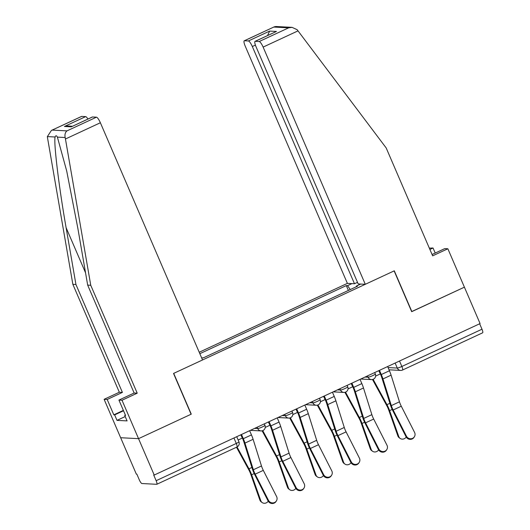 <?xml version="1.0" encoding="UTF-8"?>
<svg xmlns="http://www.w3.org/2000/svg" width="530" height="530" viewBox="0 0 530 530"><rect width="100%" height="100%" fill="white"/><g stroke="black" fill="none" stroke-linecap="round" stroke-linejoin="round"><path stroke-width="0.79" d="M51.41 130.433L81.514 116.441A6.015 1.398 65.1 0 1 81.686 116.408L51.41 130.433L47.355 136.594L47.561 138.052L72.855 284.338L119.329 392.246L104.112 399.315L136.329 474.118L136.853 474.145L139.291 479.816A4.008 0.927 -114.9 0 0 141.914 483.526L156.675 484.301A4.008 0.927 -114.9 0 0 156.794 484.281A4.008 0.927 -114.9 0 0 156.145 480.697L236.281 443.444A4.008 0.477 -23.3 0 0 238.924 441.801L236.724 436.7M255.4 45.096L252.326 46.527L354.484 283.742L347.389 283.371L199.214 352.251M125.206 416.56L117.004 420.369L127.074 420.9L124.716 415.407L125.55 415.454L118.932 400.09L122.013 400.249L138.549 438.661L120.654 437.727L138.549 438.661L154.223 475.052L480.081 323.572L464.406 287.174L411.644 311.587M92.485 116.978L71.258 126.842L92.313 117.004A6.015 1.398 65.1 0 1 92.485 116.978L96.447 117.183A6.015 1.398 65.1 0 1 100.375 122.748L202.54 359.963L173.529 373.451L191.091 414.235L138.549 438.661L191.27 414.155L173.701 373.365L394.121 270.896L411.684 311.686L464.406 287.174L447.863 248.769L444.783 248.61L432.076 254.513M154.223 475.052L153.7 475.026L156.145 480.697M479.65 323.77L481.995 329.216A4.008 0.927 65.1 0 1 482.644 332.8L402.508 370.053A4.008 0.927 -114.9 0 0 401.859 366.468L481.995 329.216M360.725 284.067L356.299 286.12L356.385 286.717M201.691 357.995L203.619 357.73L357.525 286.187L356.299 286.12M350.277 289.552L347.534 285.663L346.309 285.597L199.836 353.689M347.534 285.663L351.953 283.61M348.389 290.433L346.309 285.597M406.43 436.17A4.611 4.439 32.3 0 0 414.4 436.74A4.611 4.439 32.3 0 0 414.566 432.387L401.283 406.218L393.147 410.001L406.43 436.17L406.053 436.766A4.611 4.439 -147.7 0 0 414.023 437.343L414.4 436.74M378.937 370.589L380.626 374.505A10.03 2.325 65.1 0 1 381.931 378.003L390.312 404.662A10.03 2.325 -114.9 0 0 392.77 410.604L406.053 436.766M379.487 370.331L381.302 374.544A12.634 2.928 65.1 0 1 382.951 378.943L391.332 405.602A7.42 1.722 -114.9 0 0 393.147 410.001M387.629 366.548L389.437 370.761A12.634 2.928 65.1 0 1 391.087 375.16L399.468 401.819A7.42 1.722 -114.9 0 0 401.283 406.218M400.143 438.423L399.216 437.753A4.611 4.147 -54.2 0 1 397.851 435.905L398.779 436.574A4.611 4.147 125.8 0 0 400.143 438.423A4.611 4.147 125.8 0 0 406.225 437.084M372.504 379.507L386.714 405.549A7.42 1.722 65.1 0 1 388.689 409.955L397.851 435.905M373.113 379.314L386.953 404.668A10.03 2.325 65.1 0 1 389.616 410.624L398.779 436.574M378.778 370.669A10.03 2.325 -114.9 0 0 380.361 373.895L375.624 376.095M378.837 448.996A4.611 4.439 32.3 0 0 386.801 449.572A4.611 4.439 32.3 0 0 386.973 445.213L373.69 419.051L365.554 422.834L378.837 448.996L378.453 449.599A4.611 4.439 -147.7 0 0 386.423 450.169L386.801 449.572M351.337 383.422L353.026 387.337A10.03 2.325 65.1 0 1 354.338 390.829L362.712 417.488A10.03 2.325 -114.9 0 0 365.17 423.43L378.453 449.599M351.893 383.163L353.702 387.37A12.634 2.928 65.1 0 1 355.358 391.776L363.732 418.435A7.42 1.722 -114.9 0 0 365.554 422.834M360.029 379.381L361.844 383.587A12.634 2.928 65.1 0 1 363.494 387.993L371.868 414.652A7.42 1.722 -114.9 0 0 373.69 419.051M351.238 461.829A4.611 4.439 32.3 0 0 359.208 462.399A4.611 4.439 32.3 0 0 359.373 458.046L346.09 431.877L337.954 435.66L351.238 461.829L350.86 462.425A4.611 4.439 -147.7 0 0 358.823 463.001L359.208 462.399M323.744 396.248L325.427 400.163A10.03 2.325 65.1 0 1 326.738 403.661L335.119 430.32A10.03 2.325 -114.9 0 0 337.577 436.263L350.86 462.425M324.294 395.99L326.109 400.203A12.634 2.928 65.1 0 1 327.759 404.602L336.139 431.261A7.42 1.722 -114.9 0 0 337.954 435.66M332.436 392.207L334.244 396.42A12.634 2.928 65.1 0 1 335.894 400.819L344.275 427.478A7.42 1.722 -114.9 0 0 346.09 431.877M435.223 253.055L433.043 247.994L429.896 249.458M433.043 247.994L429.326 248.133M365.289 284.305L263.125 47.09A6.015 1.398 -114.9 0 0 259.197 41.526L255.235 41.313A6.015 1.398 -114.9 0 0 255.062 41.347A6.015 1.398 -114.9 0 0 256.03 46.719L358.194 283.934L365.289 284.305L394.3 270.817L411.863 311.6M259.197 41.526L288.651 27.832L292.043 27.348L297.125 29.687L386.178 147.936L432.646 255.844L447.863 248.769M252.326 46.527A6.015 1.398 -114.9 0 0 248.398 40.956L244.436 40.75A6.015 1.398 -114.9 0 0 244.264 40.784A6.015 1.398 -114.9 0 0 245.231 46.156L347.389 283.371M357.505 282.338L354.484 283.742M255.062 41.347L276.461 31.449L255.235 41.313M248.398 40.956L269.624 31.091L267.57 35.53M292.043 27.348L275.852 26.5L274.361 26.791L244.436 40.75M100.375 122.748L65.455 138.986L65.157 137.522C64.607 134.541 65.223 132.321 66.992 130.877L96.447 117.183M118.932 400.09L134.143 393.022L87.675 285.113L77.844 228.278L66.707 171.024L57.392 137.118C56.491 135.369 55.736 135.329 55.12 136.998C53.497 142.172 58.962 187.282 66.104 227.661L75.936 284.497L122.403 392.405L107.193 399.474L113.811 414.838L123.371 410.399M87.675 285.113L90.749 285.272L137.224 393.18L122.013 400.249M65.455 138.986L90.749 285.272M134.143 393.022L137.224 393.18M81.686 116.408L85.648 116.62A6.015 1.398 65.1 0 1 87.947 119.038M117.004 420.369L114.646 414.884L113.811 414.838M104.112 399.315L107.193 399.474M119.329 392.246L122.403 392.405M72.855 284.338L75.936 284.497M124.716 415.407L125.391 415.096M123.523 410.757L114.646 414.884M72.438 126.246L67.813 126.001L64.421 126.484L85.648 116.62M372.55 451.249L371.623 450.579A4.611 4.147 -54.2 0 1 370.251 448.731L371.179 449.4A4.611 4.147 125.8 0 0 372.55 451.249A4.611 4.147 125.8 0 0 378.625 449.91M344.911 392.333L359.121 418.375A7.42 1.722 65.1 0 1 361.089 422.781L370.251 448.731M345.52 392.147L359.353 417.494A10.03 2.325 65.1 0 1 362.017 423.45L371.179 449.4M351.178 383.495A10.03 2.325 -114.9 0 0 352.761 386.721L348.025 388.927M344.95 464.081L344.023 463.412A4.611 4.147 -54.2 0 1 342.658 461.564L343.586 462.233A4.611 4.147 125.8 0 0 344.95 464.081A4.611 4.147 125.8 0 0 351.032 462.736M317.311 405.158L331.522 431.208A7.42 1.722 65.1 0 1 333.496 435.614L342.658 461.564M317.921 404.973L331.753 430.327A10.03 2.325 65.1 0 1 334.423 436.283L343.586 462.233M323.585 396.327A10.03 2.325 -114.9 0 0 325.168 399.554L320.431 401.753M323.644 474.655A4.611 4.439 32.3 0 0 331.608 475.231A4.611 4.439 32.3 0 0 331.78 470.872L318.497 444.71L310.361 448.493L323.644 474.655L323.26 475.258A4.611 4.439 -147.7 0 0 331.23 475.827L331.608 475.231M296.144 409.08L297.834 412.996A10.03 2.325 65.1 0 1 299.145 416.487L307.519 443.146A10.03 2.325 -114.9 0 0 309.977 449.089L323.26 475.258M296.701 408.822L298.509 413.029A12.634 2.928 65.1 0 1 300.165 417.435L308.54 444.094A7.42 1.722 -114.9 0 0 310.361 448.493M304.836 405.039L306.651 409.246A12.634 2.928 65.1 0 1 308.301 413.652L316.675 440.311A7.42 1.722 -114.9 0 0 318.497 444.71M296.045 487.487A4.611 4.439 32.3 0 0 304.015 488.057A4.611 4.439 32.3 0 0 304.18 483.704L290.897 457.536L282.762 461.319L296.045 487.487L295.667 488.084A4.611 4.439 -147.7 0 0 303.63 488.66L304.015 488.057M268.551 421.906L270.234 425.822A10.03 2.325 65.1 0 1 271.546 429.32L279.926 455.979A10.03 2.325 -114.9 0 0 282.384 461.921L295.667 488.084M269.101 421.648L270.916 425.862A12.634 2.928 65.1 0 1 272.566 430.261L280.946 456.92A7.42 1.722 -114.9 0 0 282.762 461.319M277.243 417.865L279.052 422.079A12.634 2.928 65.1 0 1 280.701 426.478L289.082 453.137A7.42 1.722 -114.9 0 0 290.897 457.536M268.452 500.313A4.611 4.439 32.3 0 0 276.415 500.89A4.611 4.439 32.3 0 0 276.587 496.531L263.304 470.368L255.162 474.151L268.452 500.313L268.067 500.916A4.611 4.439 -147.7 0 0 276.037 501.486L276.415 500.89M240.951 434.739L242.641 438.654A10.03 2.325 65.1 0 1 243.952 442.146L252.326 468.805A10.03 2.325 -114.9 0 0 254.784 474.748L268.067 500.916M241.508 434.481L243.316 438.688A12.634 2.928 65.1 0 1 244.966 443.093L253.347 469.752A7.42 1.722 -114.9 0 0 255.162 474.151M249.643 430.698L251.458 434.905A12.634 2.928 65.1 0 1 253.108 439.31L261.482 465.969A7.42 1.722 -114.9 0 0 263.304 470.368M317.357 476.907L316.43 476.238A4.611 4.147 -54.2 0 1 315.058 474.39L315.986 475.059A4.611 4.147 125.8 0 0 317.357 476.907A4.611 4.147 125.8 0 0 323.433 475.569M289.718 417.991L303.928 444.034A7.42 1.722 65.1 0 1 305.896 448.44L315.058 474.39M290.327 417.806L304.16 443.153A10.03 2.325 65.1 0 1 306.824 449.109L315.986 475.059M295.985 409.153A10.03 2.325 -114.9 0 0 297.569 412.38L292.832 414.586M289.758 489.74L288.83 489.064A4.611 4.147 -54.2 0 1 287.465 487.222L288.393 487.892A4.611 4.147 125.8 0 0 289.758 489.74A4.611 4.147 125.8 0 0 295.839 488.395M262.118 430.817L276.329 456.867A7.42 1.722 65.1 0 1 278.303 461.272L287.465 487.222M262.728 430.632L276.561 455.985A10.03 2.325 65.1 0 1 279.231 461.941L288.393 487.892M268.392 421.979A10.03 2.325 -114.9 0 0 269.975 425.212L265.238 427.412M262.165 502.566L261.237 501.897A4.611 4.147 -54.2 0 1 259.866 500.048L260.793 500.717A4.611 4.147 125.8 0 0 262.165 502.566A4.611 4.147 125.8 0 0 268.24 501.228M236.479 447.234L248.736 469.693A7.42 1.722 65.1 0 1 250.703 474.098L259.866 500.048M237.049 446.969L248.968 468.811A10.03 2.325 65.1 0 1 251.631 474.767L260.793 500.717M240.792 434.812A10.03 2.325 -114.9 0 0 242.376 438.038L238.149 440.006M254.619 428.386L257.719 428.545A4.008 0.477 -23.3 0 0 262.304 426.955A4.008 0.477 -23.3 0 0 264.94 425.318L264.324 423.874M282.212 415.553L285.319 415.719A4.008 0.477 -23.3 0 0 289.897 414.129A4.008 0.477 -23.3 0 0 292.54 412.486L291.917 411.042M309.811 402.727L312.912 402.886A4.008 0.477 -23.3 0 0 317.496 401.296A4.008 0.477 -23.3 0 0 320.133 399.66L319.517 398.216M337.405 389.894L340.512 390.06A4.008 0.477 -23.3 0 0 345.09 388.47A4.008 0.477 -23.3 0 0 347.733 386.827L347.11 385.383M365.004 377.068L368.105 377.227A4.008 0.477 -23.3 0 0 372.689 375.637A4.008 0.477 -23.3 0 0 375.333 374.001L374.71 372.557M388.066 367.575L397.281 368.058A4.008 0.477 -23.3 0 0 401.859 366.468L399.514 361.023M395.128 363.063L397.281 368.058A4.008 3.876 -87 0 0 400.607 370.417A4.008 4.008 0 0 0 402.508 370.053A4.008 0.927 -114.9 0 1 402.396 370.072A4.008 3.876 -87 0 1 400.607 370.417L389.033 369.814M257.143 427.207L257.719 428.545A4.008 3.876 93 0 0 261.052 430.91A4.008 4.008 0 0 0 264.94 425.318M284.743 414.38L285.319 415.719A4.008 3.876 93 0 0 288.645 418.077A4.008 4.008 0 0 0 292.54 412.486M312.336 401.548L312.912 402.886A4.008 3.876 93 0 0 316.244 405.251A4.008 4.008 0 0 0 320.133 399.66M339.935 388.722L340.512 390.06A4.008 3.876 93 0 0 343.837 392.419A4.008 4.008 0 0 0 347.733 386.827M367.529 375.896L368.105 377.227A4.008 3.876 93 0 0 371.437 379.593A4.008 4.008 0 0 0 375.333 374.001M233.935 437.999L236.281 443.444A4.008 0.927 -114.9 0 1 236.93 447.028A4.008 4.008 0 0 0 238.924 441.801M236.811 447.048A4.008 0.927 -114.9 0 0 236.93 447.028L156.794 484.281M389.437 370.761L381.302 374.544M399.468 401.819L391.332 405.602M391.087 375.16L382.951 378.943M389.616 410.624L392.193 409.425M386.953 404.668L389.881 403.303M361.844 383.587L353.702 387.37M371.868 414.652L363.732 418.435M363.494 387.993L355.358 391.776M334.244 396.42L326.109 400.203M344.275 427.478L336.139 431.261M335.894 400.819L327.759 404.602M288.651 27.832L273.891 27.056M269.624 31.091L276.461 31.449M298.046 30.859L263.125 47.09M65.157 137.522L57.392 137.118M55.12 136.998L47.355 136.594M52.232 130.102L66.992 130.877M71.258 126.842L64.421 126.484M85.542 272.791L66.104 227.661M362.017 423.45L364.594 422.251M359.353 417.494L362.288 416.136M334.423 436.283L337 435.084M331.753 430.327L334.688 428.962M306.651 409.246L298.509 413.029M316.675 440.311L308.54 444.094M308.301 413.652L300.165 417.435M279.052 422.079L270.916 425.862M289.082 453.137L280.946 456.92M280.701 426.478L272.566 430.261M251.458 434.905L243.316 438.688M261.482 465.969L253.347 469.752M253.108 439.31L244.966 443.093M306.824 449.109L309.401 447.91M304.16 443.153L307.095 441.795M279.231 461.941L281.808 460.742M276.561 455.985L279.495 454.621M251.631 474.767L254.208 473.568M248.968 468.811L251.902 467.447M360.778 379.036L371.437 379.593M333.178 391.862L343.837 392.419M305.585 404.695L316.244 405.251M277.985 417.521L288.645 418.077M250.392 430.353L261.052 430.91M244.264 40.784L274.361 26.791"/></g></svg>
